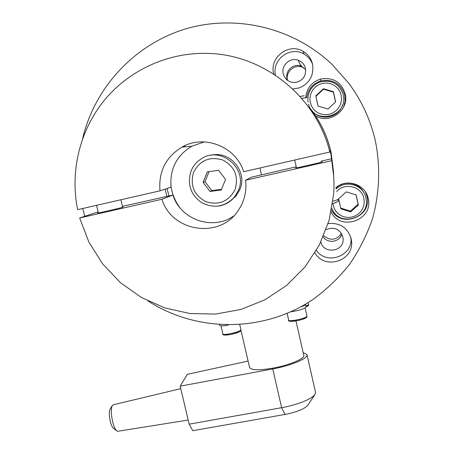 <?xml version="1.0" encoding="UTF-8"?>
<svg xmlns="http://www.w3.org/2000/svg" width="454" height="454" viewBox="0 0 454 454"><rect width="100%" height="100%" fill="white"/><g stroke="black" fill="none" stroke-linecap="round" stroke-linejoin="round"><path stroke-width="0.68" d="M314.934 252.855C324.326 270.113 353.723 261.209 351.578 241.607L351.158 238.617C347.543 227.516 339.87 222.505 328.134 223.584M320.876 241.976C323.447 254.473 343.882 251.885 343.128 239.11L342.866 236.869C339.723 228.907 334.138 226.489 326.103 229.622M331.131 212.052C340.591 231.875 373.818 219.878 368.194 198.5L368.177 198.426C365.646 184.347 346.487 178.03 335.852 187.712M331.522 210.14C341.204 228.595 372.359 216.66 367.008 196.383L365.43 191.906M315.49 115.838C329.337 124.708 349.2 110.447 345.301 94.267L345.21 93.825C341.17 81.822 332.89 76.919 320.371 79.115C311.558 82.208 306.654 88.388 305.667 97.65M343.848 106.525L345.142 101.117L344.773 95.158C340.869 83.553 332.861 78.814 320.762 80.937C312.755 83.672 308.05 89.205 306.654 97.531M292.739 89.012L299.436 87.872C309.673 83.275 314.037 75.398 312.539 64.241C311.177 58.594 308.028 54.298 303.09 51.353C288.96 42.421 269.222 57.448 273.643 73.599L273.762 74.11M312.568 64.366C310.95 59.905 308.113 56.483 304.055 54.094C290.526 45.542 271.56 59.701 275.493 75.245M305.463 68.406C304.441 64.411 302.029 61.682 298.216 60.206C290.191 57.028 280.998 65.376 283.234 73.752C285.22 80 289.476 82.889 295.997 82.418C303.096 80.437 306.251 75.767 305.463 68.406M305.644 69.468L300.877 66.012C293.483 63.083 285.004 70.762 287.064 78.48L287.751 80.534M82.656 138.481C94.602 87.957 133.913 44.963 184.42 29.289C234.922 13.768 293.153 27.297 332.135 64.485L348.661 83.122C361.849 100.85 370.827 120.48 375.594 142.011C380.526 167.611 379.442 193.847 372.501 218.737C366.86 234.99 359.233 250.177 349.614 264.29C338.985 277.61 326.857 289.277 313.226 299.299C264.007 332.606 197.223 332.731 148.14 301.07M84.807 216.269L82.736 208.488M323.22 236.874C327.629 243.98 339.745 242.169 341.834 234.065M316.415 250.364C326.471 265.511 352.923 256.215 350.942 238.089L350.908 237.612M287.575 80.409L287.518 80.171C285.333 71.999 294.425 63.918 302.194 67.181L305.616 69.246M300.417 65.013L301.36 65.314M341.527 233.526C336.335 240.302 330.399 241.023 323.719 235.705M286.502 79.518L286.275 78.667M228.277 325.053L224.741 325.643C221.609 326.023 219.912 325.932 219.651 325.37L219.498 324.729M305.497 304.203L305.02 305.009M307.84 305.752L306.127 306.904C304.861 308.675 299.907 310.292 291.269 311.767L290.878 311.813M305.224 304.367L305.162 304.765C304.969 305.332 303.493 306.047 300.747 306.904M338.599 198.835L340.818 208.834L350.681 211.904L358.348 204.964L356.14 194.936L346.249 191.872L338.599 198.835M363.887 192.757C359.171 182.406 343.877 179.886 335.943 188.104M338.667 198.773L340.818 208.834M340.727 208.057L350.482 211.093L358.075 204.221L356.021 194.897M358.075 204.221L358.348 204.964M350.482 211.093L350.681 211.904M312.278 110.997C320.252 121.434 338.707 117.87 342.509 105.067M315.768 95.879L318.021 106.037L327.941 109.045L335.637 101.895L333.389 91.714L323.447 88.712L315.768 95.879L318.112 106.066M335.54 101.985L333.378 92.162L323.537 89.188L315.944 96.282M323.537 89.188L323.447 88.712M333.378 92.162L333.389 91.714M321.353 161.891L322.215 161.823C322.766 162.129 295.248 168.411 295.599 167.895L296.405 167.588M98.319 212.722L97.531 213.022C96.833 213.556 120.702 208.051 123.136 207.115L122.597 207.058M296.229 166.805L251.238 177.242L245.614 180.244L331.738 160.659C333.798 171.777 334.433 182.945 333.65 194.17L329.099 220.321L319.417 244.882L305.071 266.861L286.678 285.384L265.045 299.742L241.063 309.407L215.707 314.054L189.982 313.544L164.893 307.937L141.398 297.495L120.389 282.632L102.666 263.927L88.91 242.101L79.643 217.982L161.976 199.261L172.929 195.067L122.432 206.366M79.643 217.982L98.121 211.899M233.674 216.013C212.778 230.904 180.499 219.668 172.929 195.067M245.614 180.244C246.84 191.287 244.383 201.366 238.231 210.486C219.861 239.349 171.635 231.988 161.976 199.261M333.821 178.411L333.866 179.449M333.764 176.754L331.738 160.659M321.182 161.125L331.766 158.713M261.413 174.728L259.989 167.969M168.939 195.975L167.066 188.495M165.108 189.142L166.913 196.44M329.82 152.011L243.667 171.703C236.001 146.648 204.26 134.083 182.003 147.085C165.721 157.107 158.389 171.691 160.001 190.828L77.634 209.652C69.831 171.442 79.768 130.173 104.698 99.835C129.782 69.649 168.967 51.892 208.829 53.43C264.534 54.996 316.461 97.139 329.82 152.011L330.007 150.558L330.955 154.525L333.758 176.583M331.062 152.652L333.65 174.137L331.062 152.652C327.266 135.837 319.979 120.69 309.197 107.223C319.979 120.69 327.266 135.837 331.062 152.652M160.001 190.828L171.079 187.173C169.597 169.263 176.475 155.62 191.73 146.239L204.306 141.903M329.473 150.683L330.007 150.558M333.582 172.049L331.074 152.448C327.289 135.678 319.996 120.594 309.191 107.201M304.208 95.783L299.969 96.418M307.052 97.576L301.711 98.387M229.565 201.644L235.972 196.117L239.831 189.653C247.958 171.93 230.019 150.348 211.235 155.262M203.074 182.412L210.032 191.457L221.268 189.971L225.553 179.404L218.573 170.329L207.325 171.845L203.074 182.412L204.97 181.702L211.831 190.612L210.032 191.457M209.033 171.618L204.97 181.702M211.831 190.612L221.529 189.329M170.869 185.226C171.918 193.438 174.886 200.872 179.773 207.54M185.34 145.445L183.819 146.926M303.159 352.565L306.978 354.602C308.538 358.019 292.643 365.05 274.874 368.534L180.181 386.155L189.17 424.155L192.785 430.704L286.44 414.184C297.404 411.818 304.464 408.906 307.608 405.45L307.744 405.246M307.012 354.756L315.519 392.29L314.883 394.651C310.36 399.577 299.992 403.805 283.767 407.323L189.17 424.155M295.985 320.95L303.777 355.289C305.162 358.359 290.935 364.641 275.067 367.751C260.034 370.487 251.55 370.436 249.609 367.609L249.592 367.53M117.898 431.272L116.672 430.863C115.174 429.473 113.835 426.448 112.66 421.794C110.986 413.952 110.889 408.492 112.376 405.405L113.245 404.786L180.777 388.647M112.189 405.717L110.123 409.15C109 411.489 109.062 415.586 110.316 421.454C111.196 424.938 112.206 427.203 113.335 428.253L113.449 428.343M180.181 386.155L187.315 374.323L248.1 361.083M240.864 329.893L240.824 330.472C241.284 331.318 237.777 332.691 230.292 334.587C224.452 335.324 221.966 335.092 222.84 333.889C222.829 335.835 240.353 331.948 240.864 329.893M240.109 331.074C239.536 333.083 222.528 336.607 224.094 334.394M305.962 306.189L308.567 304.634L308.13 302.608M288.676 320.087L288.682 320.121C288.75 322.136 307.176 318.158 306.978 316.171L305.139 307.96M306.2 317.363C306.331 319.241 289.016 322.828 289.902 320.745M305.162 304.765L305.088 304.447M336.142 189.006C345.42 179.438 363.58 184.818 365.901 197.882L365.969 198.194C370.935 218.408 338.65 227.846 331.868 208.295C338.65 227.851 370.935 218.419 365.969 198.194M332.856 203.687L334.257 208.585L336.102 211.541L338.565 214.01L341.527 215.877L344.83 217.046L348.326 217.455L351.822 217.086L355.159 215.956L358.166 214.118L360.686 211.666L362.593 208.721L363.796 205.429L364.227 201.962L363.87 198.483C361.747 186.407 344.501 182.06 336.715 191.599M319.616 82.117C311.092 86.061 307.233 92.678 308.028 101.974C307.233 92.684 311.092 86.061 319.616 82.117C331.369 79.223 339.251 83.457 343.258 94.824L343.565 96.679C346.811 117.682 313.453 124.691 308.516 104.165C313.447 124.685 346.811 117.682 343.565 96.679M310.286 102.519L311.433 105.856L313.288 108.841L315.774 111.326L318.748 113.194L322.073 114.346L325.586 114.72L329.105 114.306L332.453 113.12L335.466 111.213L337.997 108.688L339.91 105.674L341.107 102.309L341.533 98.773L341.17 95.238L340.023 91.89L338.156 88.888L335.665 86.391L332.669 84.518L329.326 83.371L325.802 83.003L322.278 83.434L318.929 84.637L315.916 86.555L313.402 89.092L311.506 92.117L310.32 95.471L309.906 99L310.286 102.519M332.952 201.247C336.539 200.174 338.344 199.454 338.378 199.085L338.372 199.068M336.425 202.121L332.612 203.755C341.096 200.554 336.959 201.445 338.434 199.715M191.106 170.982C193.115 166.068 196.327 162.135 200.73 159.189C220.15 144.974 248.542 168.644 238.31 190.572L234.389 197.144C230.303 201.973 225.156 204.936 218.947 206.025M193.569 172.304C189.851 185.402 193.96 195.203 205.889 201.707C218.896 205.6 228.634 201.542 235.093 189.539C238.895 176.385 234.786 166.533 222.755 159.984C209.657 156.153 199.925 160.256 193.569 172.304M284.998 414.451L281.639 407.72L272.746 368.943M320.762 80.937L320.371 79.115M304.055 54.094L303.09 51.353M300.877 66.012L298.216 60.206M344.864 95.59L345.301 94.267M367.008 196.383L368.194 198.5M342.918 237.124L343.128 239.11M350.942 238.089L351.578 241.607M301.848 66.409L302.194 67.181M305.542 304.316L306.127 306.91M239.752 324.701L240.898 329.661M220.973 325.853L222.84 333.889M308.567 304.566L308.584 304.969C309.1 305.15 308.283 305.809 306.132 306.932M306.978 316.086L306.989 316.529C306.978 316.818 307.574 318.044 298.885 320.365C291.076 321.682 287.677 321.597 288.682 320.121L287.161 313.436M182.003 147.085L191.73 146.239M294.708 160.035L296.456 167.815M96.549 205.327L98.37 212.937M120.866 199.771L122.648 207.268M235.972 196.117L234.389 197.144C224.821 206.933 213.919 208.778 201.678 202.677C190.584 194.67 187.048 184.114 191.072 171.01M200.73 159.189C196.31 162.14 193.098 166.079 191.077 170.999M307.608 405.45L314.883 394.651M113.335 428.253L116.672 430.863M117.722 431.3L188.2 420.041M249.609 367.609L240.926 330.047"/></g></svg>
